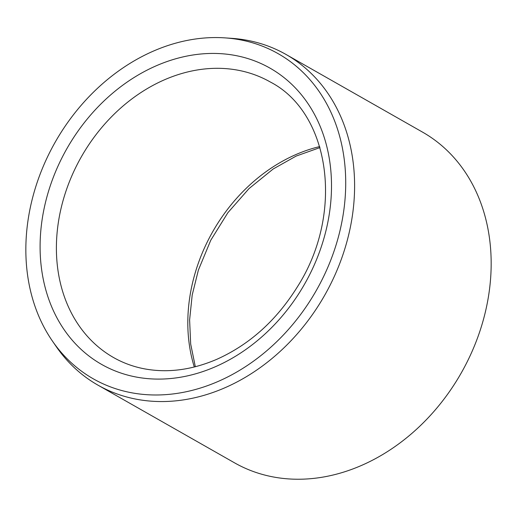 <?xml version="1.0" encoding="UTF-8"?>
<svg xmlns="http://www.w3.org/2000/svg" width="517" height="517" viewBox="0 0 517 517"><rect width="100%" height="100%" fill="white"/><g stroke="black" fill="none" stroke-linecap="round" stroke-linejoin="round"><path stroke-width="0.78" d="M336.347 244.063A187.025 150.143 119.6 0 1 205.01 386.542A187.025 150.143 119.6 0 1 52.45 341.097A187.025 150.143 119.6 0 1 55.274 142.033A187.025 150.143 119.6 0 1 224.94 37.877A187.025 150.143 119.6 0 1 336.347 244.063M224.94 37.877L231.771 38.342A190.211 152.702 119.6 0 1 285.991 54.447L422.557 132.132A190.211 152.702 119.6 0 1 481.637 325.729A190.211 152.702 119.6 0 1 234.459 462.793L97.887 385.107A190.211 152.702 119.6 0 1 56.334 346.733L52.45 341.097M285.991 54.447A190.211 152.702 119.6 0 1 345.072 248.044A190.211 152.702 119.6 0 1 97.887 385.107M194.302 366.999A158.506 127.253 119.6 0 1 319.693 146.576M136.604 377.113A170.397 136.798 -60.4 0 0 329.167 157.775A170.397 136.798 -60.4 0 0 91.567 113.921A170.397 136.798 -60.4 0 0 136.604 377.113M270.313 82.003A158.506 127.253 -60.4 0 0 237.684 70.157A158.506 127.253 -60.4 0 0 71.721 176.135A158.506 127.253 -60.4 0 0 113.566 357.551C123.246 363.05 133.696 366.844 144.922 368.931C168.083 373.106 192.014 369.913 216.707 359.354C249.646 344.6 276.634 320.275 297.669 286.379C344.813 212.248 329.762 112.641 270.313 82.003M319.991 147.584L296.202 156.044L273.196 168.975L248.981 188.621L227.861 212.72L210.755 240.269L198.379 270.094L192.195 295.013L189.61 319.887L190.676 344.018L195.323 366.74"/></g></svg>
